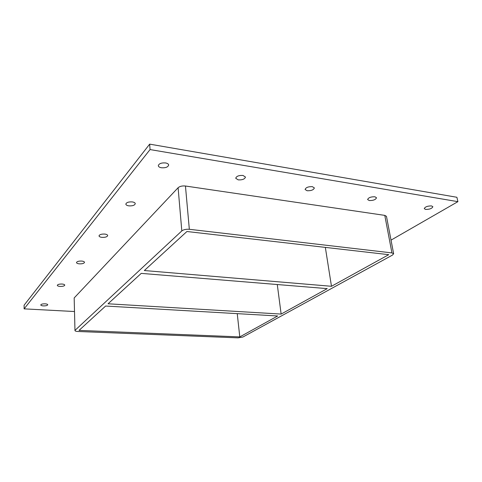 <?xml version="1.0" encoding="UTF-8"?>
<svg xmlns="http://www.w3.org/2000/svg" width="482" height="482" viewBox="0 0 482 482"><rect width="100%" height="100%" fill="white"/><g stroke="black" fill="none" stroke-linecap="round" stroke-linejoin="round"><path stroke-width="0.72" d="M431.529 205.922L432.866 206.712C431.993 208.537 429.576 209.441 425.612 209.429L424.262 208.634C425.124 206.814 427.552 205.91 431.529 205.922M374.894 196.77L376.514 197.759C375.713 199.675 373.297 200.602 369.26 200.542L367.621 199.548C368.417 197.632 370.839 196.71 374.894 196.77M312.372 186.667L314.36 187.92C313.631 189.92 311.215 190.86 307.112 190.745L305.1 189.486C305.829 187.486 308.251 186.546 312.372 186.667M242.994 175.454L245.465 177.051C244.796 179.117 242.38 180.063 238.228 179.876L235.728 178.274C236.397 176.207 238.819 175.267 242.994 175.454M132.255 201.916C134.117 202.205 135.123 202.783 135.273 203.657C134.725 205.308 132.598 206.043 128.881 205.862C127.007 205.579 125.995 204.995 125.844 204.115C126.392 202.464 128.531 201.729 132.255 201.916M104.769 234.071C106.576 234.306 107.552 234.806 107.685 235.559C107.197 236.885 105.287 237.487 101.961 237.361C100.142 237.132 99.159 236.638 99.021 235.873C99.509 234.547 101.425 233.945 104.769 234.071M81.705 261.063C83.452 261.256 84.386 261.678 84.513 262.335C84.073 263.425 82.344 263.931 79.325 263.847C77.566 263.66 76.626 263.232 76.493 262.57C76.933 261.479 78.668 260.979 81.705 261.063M62.07 284.037C63.751 284.193 64.654 284.555 64.769 285.133C64.377 286.043 62.793 286.477 60.027 286.422C58.334 286.272 57.43 285.904 57.304 285.326C57.701 284.41 59.292 283.982 62.07 284.037M165.567 162.946C167.465 163.302 168.501 163.982 168.67 164.995C168.049 167.097 165.639 168.025 161.44 167.766C159.524 167.423 158.482 166.736 158.307 165.706C158.927 163.603 161.35 162.687 165.567 162.946M45.151 303.829C46.772 303.955 47.64 304.269 47.754 304.781C47.393 305.552 45.935 305.925 43.38 305.901C41.753 305.775 40.88 305.455 40.765 304.943C41.127 304.172 42.585 303.799 45.151 303.829M281.139 314.077L108.058 303.787L141.238 273.378L327.236 288.628L281.139 314.077L277.277 284.531M239.789 336.906L79.042 330.387L105.612 306.034L277.686 315.981L239.789 336.906L237.24 313.643M331.477 286.29L144.335 270.541L186.92 231.505L388.751 254.671L331.477 286.29L325.344 247.393M391.029 240.126L457.9 201.657L150.059 149.571L24.118 308.86L74.397 311.523M384.781 215.382L391.938 252.911L393.637 253.755L386.474 216.358L384.781 215.382L185.45 186.016C182.256 185.721 179.804 186.287 178.099 187.727L74.174 297.942L74.969 330.568L74.174 297.942M457.9 201.657L456.894 197.277L149.661 144.136L24.1 305.196L24.118 308.86M149.661 144.136L150.059 149.571M393.637 253.755L392.462 255.092L242.88 337.032L238.066 337.858L77.843 331.483C76.054 331.381 75.096 331.08 74.969 330.568M391.938 252.911L189.336 229.293L185.45 186.016M178.099 187.727L181.81 230.92C183.564 229.607 186.076 229.071 189.336 229.293M181.81 230.92L75.144 330.23"/></g></svg>

